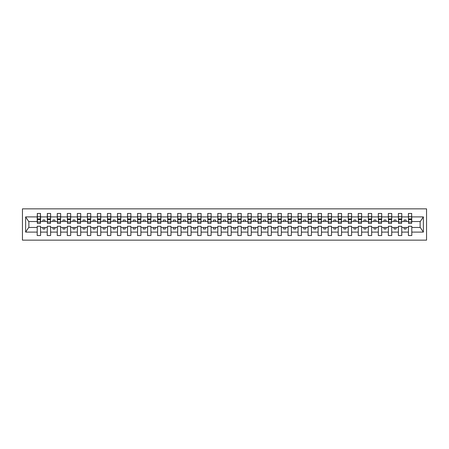 <?xml version="1.0" encoding="UTF-8"?>
<svg xmlns="http://www.w3.org/2000/svg" width="449" height="449" viewBox="0 0 449 449"><rect width="100%" height="100%" fill="white"/><g stroke="black" fill="none" stroke-linecap="round" stroke-linejoin="round"><path stroke-width="0.67" d="M22.45 240.148L426.55 240.148L426.55 208.852L22.45 208.852L22.45 240.148M411.621 222.732L411.784 221.531L420.292 221.531L423.373 216.895L423.373 232.105L411.784 232.105L411.784 226.268L408.41 226.268L408.41 227.469L401.748 227.469L401.748 226.268L398.381 226.268L398.381 227.469L391.719 227.469L391.719 226.268L388.346 226.268L388.346 227.469L381.684 227.469L381.684 226.268L378.316 226.268L378.316 227.469L371.654 227.469L371.654 226.268L368.281 226.268L368.281 227.469L361.619 227.469L361.619 226.268L358.251 226.268L358.251 227.469L351.589 227.469L351.589 226.268L348.216 226.268L348.216 227.469L341.554 227.469L341.554 226.268L338.187 226.268L338.187 227.469L331.525 227.469L331.525 226.268L328.152 226.268L328.152 227.469L321.49 227.469L321.49 226.268L318.122 226.268L318.122 227.469L311.46 227.469L311.46 226.268L308.087 226.268L308.087 227.469L301.425 227.469L301.425 226.268L298.057 226.268L298.057 227.469L291.395 227.469L291.395 226.268L288.022 226.268L288.022 227.469L281.36 227.469L281.36 226.268L277.993 226.268L277.993 227.469L271.331 227.469L271.331 226.268L267.958 226.268L267.958 227.469L261.301 227.469L261.301 226.268L257.928 226.268L257.928 227.469L251.266 227.469L251.266 226.268L247.893 226.268L247.893 227.469L241.236 227.469L241.236 226.268L237.863 226.268L237.863 227.469L231.201 227.469L231.201 226.268L227.828 226.268L227.828 227.469L221.172 227.469L221.172 226.268L217.799 226.268L217.799 227.469L211.137 227.469L211.137 226.268L207.764 226.268L207.764 227.469L201.107 227.469L201.107 226.268L197.734 226.268L197.734 227.469L191.072 227.469L191.072 226.268L187.699 226.268L187.699 227.469L181.042 227.469L181.042 226.268L177.669 226.268L177.669 227.469L171.007 227.469L171.007 226.268L167.64 226.268L167.64 227.469L160.978 227.469L160.978 226.268L157.605 226.268L157.605 227.469L150.943 227.469L150.943 226.268L147.575 226.268L147.575 227.469L140.913 227.469L140.913 226.268L137.54 226.268L137.54 227.469L130.878 227.469L130.878 226.268L127.51 226.268L127.51 227.469L120.848 227.469L120.848 226.268L117.475 226.268L117.475 227.469L110.813 227.469L110.813 226.268L107.446 226.268L107.446 227.469L100.784 227.469L100.784 226.268L97.411 226.268L97.411 227.469L90.749 227.469L90.749 226.268L87.381 226.268L87.381 227.469L80.719 227.469L80.719 226.268L77.346 226.268L77.346 227.469L70.684 227.469L70.684 226.268L67.316 226.268L67.316 227.469L60.654 227.469L60.654 226.268L57.281 226.268L57.281 227.469L50.619 227.469L50.619 226.268L47.252 226.268L47.252 227.469L40.59 227.469L40.59 226.268L37.216 226.268L37.216 227.469L28.708 227.469L25.627 232.105L25.627 216.895L28.708 221.531L37.216 221.531L37.216 216.895L25.627 216.895M411.784 232.105L411.784 235.534L408.41 235.534L408.41 227.469M408.41 232.105L401.748 232.105L401.748 235.534L398.381 235.534L398.381 227.469M401.748 232.105L401.748 227.469M398.381 232.105L391.719 232.105L391.719 235.534L388.346 235.534L388.346 227.469M391.719 232.105L391.719 227.469M388.346 232.105L381.684 232.105L381.684 235.534L378.316 235.534L378.316 227.469M381.684 232.105L381.684 227.469M378.316 232.105L371.654 232.105L371.654 235.534L368.281 235.534L368.281 227.469M371.654 232.105L371.654 227.469M368.281 232.105L361.619 232.105L361.619 235.534L358.251 235.534L358.251 227.469M361.619 232.105L361.619 227.469M358.251 232.105L351.589 232.105L351.589 235.534L348.216 235.534L348.216 227.469M351.589 232.105L351.589 227.469M348.216 232.105L341.554 232.105L341.554 235.534L338.187 235.534L338.187 227.469M341.554 232.105L341.554 227.469M338.187 232.105L331.525 232.105L331.525 235.534L328.152 235.534L328.152 227.469M331.525 232.105L331.525 227.469M328.152 232.105L321.49 232.105L321.49 235.534L318.122 235.534L318.122 227.469M321.49 232.105L321.49 227.469M318.122 232.105L311.46 232.105L311.46 235.534L308.087 235.534L308.087 227.469M311.46 232.105L311.46 227.469M308.087 232.105L301.425 232.105L301.425 235.534L298.057 235.534L298.057 227.469M301.425 232.105L301.425 227.469M298.057 232.105L291.395 232.105L291.395 235.534L288.022 235.534L288.022 227.469M291.395 232.105L291.395 227.469M288.022 232.105L281.36 232.105L281.36 235.534L277.993 235.534L277.993 227.469M281.36 232.105L281.36 227.469M277.993 232.105L271.331 232.105L271.331 235.534L267.958 235.534L267.958 227.469M271.331 232.105L271.331 227.469M267.958 232.105L261.301 232.105L261.301 235.534L257.928 235.534L257.928 227.469M261.301 232.105L261.301 227.469M257.928 232.105L251.266 232.105L251.266 235.534L247.893 235.534L247.893 227.469M251.266 232.105L251.266 227.469M247.893 232.105L241.236 232.105L241.236 235.534L237.863 235.534L237.863 227.469M241.236 232.105L241.236 227.469M237.863 232.105L231.201 232.105L231.201 235.534L227.828 235.534L227.828 227.469M231.201 232.105L231.201 227.469M227.828 232.105L221.172 232.105L221.172 235.534L217.799 235.534L217.799 227.469M221.172 232.105L221.172 227.469M217.799 232.105L211.137 232.105L211.137 235.534L207.764 235.534L207.764 227.469M211.137 232.105L211.137 227.469M207.764 232.105L201.107 232.105L201.107 235.534L197.734 235.534L197.734 227.469M201.107 232.105L201.107 227.469M197.734 232.105L191.072 232.105L191.072 235.534L187.699 235.534L187.699 227.469M191.072 232.105L191.072 227.469M187.699 232.105L181.042 232.105L181.042 235.534L177.669 235.534L177.669 227.469M181.042 232.105L181.042 227.469M177.669 232.105L171.007 232.105L171.007 235.534L167.64 235.534L167.64 227.469M171.007 232.105L171.007 227.469M167.64 232.105L160.978 232.105L160.978 235.534L157.605 235.534L157.605 227.469M160.978 232.105L160.978 227.469M157.605 232.105L150.943 232.105L150.943 235.534L147.575 235.534L147.575 227.469M150.943 232.105L150.943 227.469M147.575 232.105L140.913 232.105L140.913 235.534L137.54 235.534L137.54 227.469M140.913 232.105L140.913 227.469M137.54 232.105L130.878 232.105L130.878 235.534L127.51 235.534L127.51 227.469M130.878 232.105L130.878 227.469M127.51 232.105L120.848 232.105L120.848 235.534L117.475 235.534L117.475 227.469M120.848 232.105L120.848 227.469M117.475 232.105L110.813 232.105L110.813 235.534L107.446 235.534L107.446 227.469M110.813 232.105L110.813 227.469M107.446 232.105L100.784 232.105L100.784 235.534L97.411 235.534L97.411 227.469M100.784 232.105L100.784 227.469M97.411 232.105L90.749 232.105L90.749 235.534L87.381 235.534L87.381 227.469M90.749 232.105L90.749 227.469M87.381 232.105L80.719 232.105L80.719 235.534L77.346 235.534L77.346 227.469M80.719 232.105L80.719 227.469M77.346 232.105L70.684 232.105L70.684 235.534L67.316 235.534L67.316 227.469M70.684 232.105L70.684 227.469M67.316 232.105L60.654 232.105L60.654 235.534L57.281 235.534L57.281 227.469M60.654 232.105L60.654 227.469M57.281 232.105L50.619 232.105L50.619 235.534L47.252 235.534L47.252 227.469M50.619 232.105L50.619 227.469M408.573 222.031L411.621 222.031L411.621 223.417L408.573 223.417L408.41 213.466L408.41 216.895L401.748 216.895L401.591 222.732M408.573 222.732L408.41 216.895M398.538 222.031L401.591 222.031L401.591 223.417L398.538 223.417L398.381 213.466L398.381 216.895L391.719 216.895L391.556 222.732M398.538 222.732L398.381 216.895M388.508 222.031L391.556 222.031L391.556 223.417L388.508 223.417L388.346 213.466L388.346 216.895L381.684 216.895L381.527 222.732M388.508 222.732L388.346 216.895M378.473 222.031L381.527 222.031L381.527 223.417L378.473 223.417L378.316 213.466L378.316 216.895L371.654 216.895L371.491 222.732M378.473 222.732L378.316 216.895M368.444 222.031L371.491 222.031L371.491 223.417L368.444 223.417L368.281 213.466L368.281 216.895L361.619 216.895L361.462 222.732M368.444 222.732L368.281 216.895M358.409 222.031L361.462 222.031L361.462 223.417L358.409 223.417L358.251 213.466L358.251 216.895L351.589 216.895L351.427 222.732M358.409 222.732L358.251 216.895M348.379 222.031L351.427 222.031L351.427 223.417L348.379 223.417L348.216 213.466L348.216 216.895L341.554 216.895L341.397 222.732M348.379 222.732L348.216 216.895M338.344 222.031L341.397 222.031L341.397 223.417L338.344 223.417L338.187 213.466L338.187 216.895L331.525 216.895L331.362 222.732M338.344 222.732L338.187 216.895M328.314 222.031L331.362 222.031L331.362 223.417L328.314 223.417L328.152 213.466L328.152 216.895L321.49 216.895L321.332 222.732M328.314 222.732L328.152 216.895M318.279 222.031L321.332 222.031L321.332 223.417L318.279 223.417L318.122 213.466L318.122 216.895L311.46 216.895L311.297 222.732M318.279 222.732L318.122 216.895M308.25 222.031L311.297 222.031L311.297 223.417L308.25 223.417L308.087 213.466L308.087 216.895L301.425 216.895L301.268 222.732M308.25 222.732L308.087 216.895M298.215 222.031L301.268 222.031L301.268 223.417L298.215 223.417L298.057 213.466L298.057 216.895L291.395 216.895L291.233 222.732M298.215 222.732L298.057 216.895M288.185 222.031L291.233 222.031L291.233 223.417L288.185 223.417L288.022 213.466L288.022 216.895L281.36 216.895L281.203 222.732M288.185 222.732L288.022 216.895M278.15 222.031L281.203 222.031L281.203 223.417L278.15 223.417L277.993 213.466L277.993 216.895L271.331 216.895L271.168 222.732M278.15 222.732L277.993 216.895M268.12 222.031L271.168 222.031L271.168 223.417L268.12 223.417L267.958 213.466L267.958 216.895L261.301 216.895L261.138 222.732M268.12 222.732L267.958 216.895M258.091 222.031L261.138 222.031L261.138 223.417L258.091 223.417L257.928 213.466L257.928 216.895L251.266 216.895L251.103 222.732M258.091 222.732L257.928 216.895M248.056 222.031L251.103 222.031L251.103 223.417L248.056 223.417L247.893 213.466L247.893 216.895L241.236 216.895L241.074 222.732M248.056 222.732L247.893 216.895M238.026 222.031L241.074 222.031L241.074 223.417L238.026 223.417L237.863 213.466L237.863 216.895L231.201 216.895L231.039 222.732M238.026 222.732L237.863 216.895M227.991 222.031L231.039 222.031L231.039 223.417L227.991 223.417L227.828 213.466L227.828 216.895L221.172 216.895L221.009 222.732M227.991 222.732L227.828 216.895M217.961 222.031L221.009 222.031L221.009 223.417L217.961 223.417L217.799 213.466L217.799 216.895L211.137 216.895L210.974 222.732M217.961 222.732L217.799 216.895M207.926 222.031L210.974 222.031L210.974 223.417L207.926 223.417L207.764 213.466L207.764 216.895L201.107 216.895L200.944 222.732M207.926 222.732L207.764 216.895M197.897 222.031L200.944 222.031L200.944 223.417L197.897 223.417L197.734 213.466L197.734 216.895L191.072 216.895L190.909 222.732M197.897 222.732L197.734 216.895M187.862 222.031L190.909 222.031L190.909 223.417L187.862 223.417L187.699 213.466L187.699 216.895L181.042 216.895L180.88 222.732M187.862 222.732L187.699 216.895M177.832 222.031L180.88 222.031L180.88 223.417L177.832 223.417L177.669 213.466L177.669 216.895L171.007 216.895L170.85 222.732M177.832 222.732L177.669 216.895M167.797 222.031L170.85 222.031L170.85 223.417L167.797 223.417L167.64 213.466L167.64 216.895L160.978 216.895L160.815 222.732M167.797 222.732L167.64 216.895M157.767 222.031L160.815 222.031L160.815 223.417L157.767 223.417L157.605 213.466L157.605 216.895L150.943 216.895L150.785 222.732M157.767 222.732L157.605 216.895M147.732 222.031L150.785 222.031L150.785 223.417L147.732 223.417L147.575 213.466L147.575 216.895L140.913 216.895L140.75 222.732M147.732 222.732L147.575 216.895M137.703 222.031L140.75 222.031L140.75 223.417L137.703 223.417L137.54 213.466L137.54 216.895L130.878 216.895L130.721 222.732M137.703 222.732L137.54 216.895M127.668 222.031L130.721 222.031L130.721 223.417L127.668 223.417L127.51 213.466L127.51 216.895L120.848 216.895L120.686 222.732M127.668 222.732L127.51 216.895M117.638 222.031L120.686 222.031L120.686 223.417L117.638 223.417L117.475 213.466L117.475 216.895L110.813 216.895L110.656 222.732M117.638 222.732L117.475 216.895M107.603 222.031L110.656 222.031L110.656 223.417L107.603 223.417L107.446 213.466L107.446 216.895L100.784 216.895L100.621 222.732M107.603 222.732L107.446 216.895M97.573 222.031L100.621 222.031L100.621 223.417L97.573 223.417L97.411 213.466L97.411 216.895L90.749 216.895L90.591 222.732M97.573 222.732L97.411 216.895M87.538 222.031L90.591 222.031L90.591 223.417L87.538 223.417L87.381 213.466L87.381 216.895L80.719 216.895L80.556 222.732M87.538 222.732L87.381 216.895M77.509 222.031L80.556 222.031L80.556 223.417L77.509 223.417L77.346 213.466L77.346 216.895L70.684 216.895L70.527 222.732M77.509 222.732L77.346 216.895M67.473 222.031L70.527 222.031L70.527 223.417L67.473 223.417L67.316 213.466L67.316 216.895L60.654 216.895L60.492 222.732M67.473 222.732L67.316 216.895M57.444 222.031L60.492 222.031L60.492 223.417L57.444 223.417L57.281 213.466L57.281 216.895L50.619 216.895L50.462 222.732M57.444 222.732L57.281 216.895M47.409 222.031L50.462 222.031L50.462 223.417L47.409 223.417L47.409 213.466L47.252 216.895L40.59 216.895L40.427 213.466L40.427 223.417L37.379 223.417L37.379 219.645L40.427 219.645M47.409 222.732L47.252 216.895M47.252 232.105L40.59 232.105L40.59 235.534L37.216 235.534L37.216 227.469M40.59 232.105L40.59 227.469M37.379 219.645L37.379 213.466L37.216 216.895M37.216 221.531L37.379 222.732M411.784 221.531L411.621 213.466L411.621 222.031M398.381 213.466L401.748 213.466L401.748 216.895M388.346 213.466L391.719 213.466L391.719 216.895M378.316 213.466L381.684 213.466L381.684 216.895M368.281 213.466L371.654 213.466L371.654 216.895M358.251 213.466L361.619 213.466L361.619 216.895M348.216 213.466L351.589 213.466L351.589 216.895M338.187 213.466L341.554 213.466L341.554 216.895M328.152 213.466L331.525 213.466L331.525 216.895M318.122 213.466L321.49 213.466L321.49 216.895M308.087 213.466L311.46 213.466L311.46 216.895M298.057 213.466L301.425 213.466L301.425 216.895M288.022 213.466L291.395 213.466L291.395 216.895M277.993 213.466L281.36 213.466L281.36 216.895M267.958 213.466L271.331 213.466L271.331 216.895M257.928 213.466L261.301 213.466L261.301 216.895M247.893 213.466L251.266 213.466L251.266 216.895M237.863 213.466L241.236 213.466L241.236 216.895M227.828 213.466L231.201 213.466L231.201 216.895M217.799 213.466L221.172 213.466L221.172 216.895M207.764 213.466L211.137 213.466L211.137 216.895M197.734 213.466L201.107 213.466L201.107 216.895M187.699 213.466L191.072 213.466L191.072 216.895M177.669 213.466L181.042 213.466L181.042 216.895M167.64 213.466L171.007 213.466L171.007 216.895M157.605 213.466L160.978 213.466L160.978 216.895M147.575 213.466L150.943 213.466L150.943 216.895M137.54 213.466L140.913 213.466L140.913 216.895M127.51 213.466L130.878 213.466L130.878 216.895M117.475 213.466L120.848 213.466L120.848 216.895M107.446 213.466L110.813 213.466L110.813 216.895M97.411 213.466L100.784 213.466L100.784 216.895M87.381 213.466L90.749 213.466L90.749 216.895M77.346 213.466L80.719 213.466L80.719 216.895M67.316 213.466L70.684 213.466L70.684 216.895M57.281 213.466L60.654 213.466L60.654 216.895M47.252 213.466L50.619 213.466L50.619 216.895M423.373 216.895L411.784 216.895M37.216 232.105L25.627 232.105M37.216 213.466L40.59 213.466M408.41 213.466L411.784 213.466M408.41 221.531L406.087 221.531L406.087 220.004L404.078 220.004L404.078 221.531L406.087 221.531M404.078 221.531L401.748 221.531M404.078 227.469L404.078 228.996L406.087 228.996L406.087 227.469M398.381 221.531L396.052 221.531L396.052 220.004L394.048 220.004L394.048 221.531L396.052 221.531M394.048 221.531L391.719 221.531M394.048 227.469L394.048 228.996L396.052 228.996L396.052 227.469M388.346 221.531L386.022 221.531L386.022 220.004L384.013 220.004L384.013 221.531L386.022 221.531M384.013 221.531L381.684 221.531M384.013 227.469L384.013 228.996L386.022 228.996L386.022 227.469M378.316 221.531L375.987 221.531L375.987 220.004L373.983 220.004L373.983 221.531L375.987 221.531M373.983 221.531L371.654 221.531M373.983 227.469L373.983 228.996L375.987 228.996L375.987 227.469M368.281 221.531L365.957 221.531L365.957 220.004L363.948 220.004L363.948 221.531L365.957 221.531M363.948 221.531L361.619 221.531M363.948 227.469L363.948 228.996L365.957 228.996L365.957 227.469M358.251 221.531L355.922 221.531L355.922 220.004L353.919 220.004L353.919 221.531L355.922 221.531M353.919 221.531L351.589 221.531M353.919 227.469L353.919 228.996L355.922 228.996L355.922 227.469M348.216 221.531L345.893 221.531L345.893 220.004L343.883 220.004L343.883 221.531L345.893 221.531M343.883 221.531L341.554 221.531M343.883 227.469L343.883 228.996L345.893 228.996L345.893 227.469M338.187 221.531L335.858 221.531L335.858 220.004L333.854 220.004L333.854 221.531L335.858 221.531M333.854 221.531L331.525 221.531M333.854 227.469L333.854 228.996L335.858 228.996L335.858 227.469M328.152 221.531L325.828 221.531L325.828 220.004L323.819 220.004L323.819 221.531L325.828 221.531M323.819 221.531L321.49 221.531M323.819 227.469L323.819 228.996L325.828 228.996L325.828 227.469M318.122 221.531L315.793 221.531L315.793 220.004L313.789 220.004L313.789 221.531L315.793 221.531M313.789 221.531L311.46 221.531M313.789 227.469L313.789 228.996L315.793 228.996L315.793 227.469M308.087 221.531L305.763 221.531L305.763 220.004L303.754 220.004L303.754 221.531L305.763 221.531M303.754 221.531L301.425 221.531M303.754 227.469L303.754 228.996L305.763 228.996L305.763 227.469M298.057 221.531L295.728 221.531L295.728 220.004L293.725 220.004L293.725 221.531L295.728 221.531M293.725 221.531L291.395 221.531M293.725 227.469L293.725 228.996L295.728 228.996L295.728 227.469M288.022 221.531L285.699 221.531L285.699 220.004L283.689 220.004L283.689 221.531L285.699 221.531M283.689 221.531L281.36 221.531M283.689 227.469L283.689 228.996L285.699 228.996L285.699 227.469M277.993 221.531L275.664 221.531L275.664 220.004L273.66 220.004L273.66 221.531L275.664 221.531M273.66 221.531L271.331 221.531M273.66 227.469L273.66 228.996L275.664 228.996L275.664 227.469M267.958 221.531L265.634 221.531L265.634 220.004L263.625 220.004L263.625 221.531L265.634 221.531M263.625 221.531L261.301 221.531M263.625 227.469L263.625 228.996L265.634 228.996L265.634 227.469M257.928 221.531L255.599 221.531L255.599 220.004L253.595 220.004L253.595 221.531L255.599 221.531M253.595 221.531L251.266 221.531M253.595 227.469L253.595 228.996L255.599 228.996L255.599 227.469M247.893 221.531L245.569 221.531L245.569 220.004L243.56 220.004L243.56 221.531L245.569 221.531M243.56 221.531L241.236 221.531M243.56 227.469L243.56 228.996L245.569 228.996L245.569 227.469M237.863 221.531L235.534 221.531L235.534 220.004L233.531 220.004L233.531 221.531L235.534 221.531M233.531 221.531L231.201 221.531M233.531 227.469L233.531 228.996L235.534 228.996L235.534 227.469M227.828 221.531L225.505 221.531L225.505 220.004L223.495 220.004L223.495 221.531L225.505 221.531M223.495 221.531L221.172 221.531M223.495 227.469L223.495 228.996L225.505 228.996L225.505 227.469M217.799 221.531L215.469 221.531L215.469 220.004L213.466 220.004L213.466 221.531L215.469 221.531M213.466 221.531L211.137 221.531M213.466 227.469L213.466 228.996L215.469 228.996L215.469 227.469M207.764 221.531L205.44 221.531L205.44 220.004L203.431 220.004L203.431 221.531L205.44 221.531M203.431 221.531L201.107 221.531M203.431 227.469L203.431 228.996L205.44 228.996L205.44 227.469M197.734 221.531L195.405 221.531L195.405 220.004L193.401 220.004L193.401 221.531L195.405 221.531M193.401 221.531L191.072 221.531M193.401 227.469L193.401 228.996L195.405 228.996L195.405 227.469M187.699 221.531L185.375 221.531L185.375 220.004L183.366 220.004L183.366 221.531L185.375 221.531M183.366 221.531L181.042 221.531M183.366 227.469L183.366 228.996L185.375 228.996L185.375 227.469M177.669 221.531L175.34 221.531L175.34 220.004L173.336 220.004L173.336 221.531L175.34 221.531M173.336 221.531L171.007 221.531M173.336 227.469L173.336 228.996L175.34 228.996L175.34 227.469M167.64 221.531L165.311 221.531L165.311 220.004L163.301 220.004L163.301 221.531L165.311 221.531M163.301 221.531L160.978 221.531M163.301 227.469L163.301 228.996L165.311 228.996L165.311 227.469M157.605 221.531L155.275 221.531L155.275 220.004L153.272 220.004L153.272 221.531L155.275 221.531M153.272 221.531L150.943 221.531M153.272 227.469L153.272 228.996L155.275 228.996L155.275 227.469M147.575 221.531L145.246 221.531L145.246 220.004L143.237 220.004L143.237 221.531L145.246 221.531M143.237 221.531L140.913 221.531M143.237 227.469L143.237 228.996L145.246 228.996L145.246 227.469M137.54 221.531L135.211 221.531L135.211 220.004L133.207 220.004L133.207 221.531L135.211 221.531M133.207 221.531L130.878 221.531M133.207 227.469L133.207 228.996L135.211 228.996L135.211 227.469M127.51 221.531L125.181 221.531L125.181 220.004L123.172 220.004L123.172 221.531L125.181 221.531M123.172 221.531L120.848 221.531M123.172 227.469L123.172 228.996L125.181 228.996L125.181 227.469M117.475 221.531L115.146 221.531L115.146 220.004L113.142 220.004L113.142 221.531L115.146 221.531M113.142 221.531L110.813 221.531M113.142 227.469L113.142 228.996L115.146 228.996L115.146 227.469M107.446 221.531L105.117 221.531L105.117 220.004L103.107 220.004L103.107 221.531L105.117 221.531M103.107 221.531L100.784 221.531M103.107 227.469L103.107 228.996L105.117 228.996L105.117 227.469M97.411 221.531L95.081 221.531L95.081 220.004L93.078 220.004L93.078 221.531L95.081 221.531M93.078 221.531L90.749 221.531M93.078 227.469L93.078 228.996L95.081 228.996L95.081 227.469M87.381 221.531L85.052 221.531L85.052 220.004L83.043 220.004L83.043 221.531L85.052 221.531M83.043 221.531L80.719 221.531M83.043 227.469L83.043 228.996L85.052 228.996L85.052 227.469M77.346 221.531L75.017 221.531L75.017 220.004L73.013 220.004L73.013 221.531L75.017 221.531M73.013 221.531L70.684 221.531M73.013 227.469L73.013 228.996L75.017 228.996L75.017 227.469M67.316 221.531L64.987 221.531L64.987 220.004L62.978 220.004L62.978 221.531L64.987 221.531M62.978 221.531L60.654 221.531M62.978 227.469L62.978 228.996L64.987 228.996L64.987 227.469M57.281 221.531L54.952 221.531L54.952 220.004L52.948 220.004L52.948 221.531L54.952 221.531M52.948 221.531L50.619 221.531M52.948 227.469L52.948 228.996L54.952 228.996L54.952 227.469M47.252 221.531L44.922 221.531L44.922 220.004L42.913 220.004L42.913 221.531L44.922 221.531M42.913 221.531L40.59 221.531L40.59 216.895M42.913 227.469L42.913 228.996L44.922 228.996L44.922 227.469M40.59 221.531L40.427 222.732M423.373 232.105L420.292 227.469L411.784 227.469M28.871 221.531L28.871 227.469M420.129 227.469L420.129 221.531M37.379 218.865L40.427 218.865M50.619 213.466L50.462 222.031M47.409 219.645L50.462 219.645M47.409 218.865L50.462 218.865M60.654 213.466L60.492 222.031M57.444 219.645L60.492 219.645M57.444 218.865L60.492 218.865M70.684 213.466L70.527 222.031M67.473 219.645L70.527 219.645M67.473 218.865L70.527 218.865M80.719 213.466L80.556 222.031M77.509 219.645L80.556 219.645M77.509 218.865L80.556 218.865M90.749 213.466L90.591 222.031M87.538 219.645L90.591 219.645M87.538 218.865L90.591 218.865M100.784 213.466L100.621 222.031M97.573 219.645L100.621 219.645M97.573 218.865L100.621 218.865M110.813 213.466L110.656 222.031M107.603 219.645L110.656 219.645M107.603 218.865L110.656 218.865M120.848 213.466L120.686 222.031M117.638 219.645L120.686 219.645M117.638 218.865L120.686 218.865M130.878 213.466L130.721 222.031M127.668 219.645L130.721 219.645M127.668 218.865L130.721 218.865M140.913 213.466L140.75 222.031M137.703 219.645L140.75 219.645M137.703 218.865L140.75 218.865M150.943 213.466L150.785 222.031M147.732 219.645L150.785 219.645M147.732 218.865L150.785 218.865M160.978 213.466L160.815 222.031M157.767 219.645L160.815 219.645M157.767 218.865L160.815 218.865M171.007 213.466L170.85 222.031M167.797 219.645L170.85 219.645M167.797 218.865L170.85 218.865M181.042 213.466L180.88 222.031M177.832 219.645L180.88 219.645M177.832 218.865L180.88 218.865M191.072 213.466L190.909 222.031M187.862 219.645L190.909 219.645M187.862 218.865L190.909 218.865M201.107 213.466L200.944 222.031M197.897 219.645L200.944 219.645M197.897 218.865L200.944 218.865M211.137 213.466L210.974 222.031M207.926 219.645L210.974 219.645M207.926 218.865L210.974 218.865M221.172 213.466L221.009 222.031M217.961 219.645L221.009 219.645M217.961 218.865L221.009 218.865M231.201 213.466L231.039 222.031M227.991 219.645L231.039 219.645M227.991 218.865L231.039 218.865M241.236 213.466L241.074 222.031M238.026 219.645L241.074 219.645M238.026 218.865L241.074 218.865M251.266 213.466L251.103 222.031M248.056 219.645L251.103 219.645M248.056 218.865L251.103 218.865M261.301 213.466L261.138 222.031M258.091 219.645L261.138 219.645M258.091 218.865L261.138 218.865M271.331 213.466L271.168 222.031M268.12 219.645L271.168 219.645M268.12 218.865L271.168 218.865M281.36 213.466L281.203 222.031M278.15 219.645L281.203 219.645M278.15 218.865L281.203 218.865M291.395 213.466L291.233 222.031M288.185 219.645L291.233 219.645M288.185 218.865L291.233 218.865M301.425 213.466L301.268 222.031M298.215 219.645L301.268 219.645M298.215 218.865L301.268 218.865M311.46 213.466L311.297 222.031M308.25 219.645L311.297 219.645M308.25 218.865L311.297 218.865M321.49 213.466L321.332 222.031M318.279 219.645L321.332 219.645M318.279 218.865L321.332 218.865M331.525 213.466L331.362 222.031M328.314 219.645L331.362 219.645M328.314 218.865L331.362 218.865M341.554 213.466L341.397 222.031M338.344 219.645L341.397 219.645M338.344 218.865L341.397 218.865M351.589 213.466L351.427 222.031M348.379 219.645L351.427 219.645M348.379 218.865L351.427 218.865M361.619 213.466L361.462 222.031M358.409 219.645L361.462 219.645M358.409 218.865L361.462 218.865M371.654 213.466L371.491 222.031M368.444 219.645L371.491 219.645M368.444 218.865L371.491 218.865M381.684 213.466L381.527 222.031M378.473 219.645L381.527 219.645M378.473 218.865L381.527 218.865M391.719 213.466L391.556 222.031M388.508 219.645L391.556 219.645M388.508 218.865L391.556 218.865M401.748 213.466L401.591 222.031M398.538 219.645L401.591 219.645M398.538 218.865L401.591 218.865M408.573 219.645L411.621 219.645M408.573 218.865L411.621 218.865M37.379 222.031L40.427 222.031M37.379 216.755L40.427 216.755M47.409 216.755L50.462 216.755M57.444 216.755L60.492 216.755M67.473 216.755L70.527 216.755M77.509 216.755L80.556 216.755M87.538 216.755L90.591 216.755M97.573 216.755L100.621 216.755M107.603 216.755L110.656 216.755M117.638 216.755L120.686 216.755M127.668 216.755L130.721 216.755M137.703 216.755L140.75 216.755M147.732 216.755L150.785 216.755M157.767 216.755L160.815 216.755M167.797 216.755L170.85 216.755M177.832 216.755L180.88 216.755M187.862 216.755L190.909 216.755M197.897 216.755L200.944 216.755M207.926 216.755L210.974 216.755M217.961 216.755L221.009 216.755M227.991 216.755L231.039 216.755M238.026 216.755L241.074 216.755M248.056 216.755L251.103 216.755M258.091 216.755L261.138 216.755M268.12 216.755L271.168 216.755M278.15 216.755L281.203 216.755M288.185 216.755L291.233 216.755M298.215 216.755L301.268 216.755M308.25 216.755L311.297 216.755M318.279 216.755L321.332 216.755M328.314 216.755L331.362 216.755M338.344 216.755L341.397 216.755M348.379 216.755L351.427 216.755M358.409 216.755L361.462 216.755M368.444 216.755L371.491 216.755M378.473 216.755L381.527 216.755M388.508 216.755L391.556 216.755M398.538 216.755L401.591 216.755M408.573 216.755L411.621 216.755"/></g></svg>
